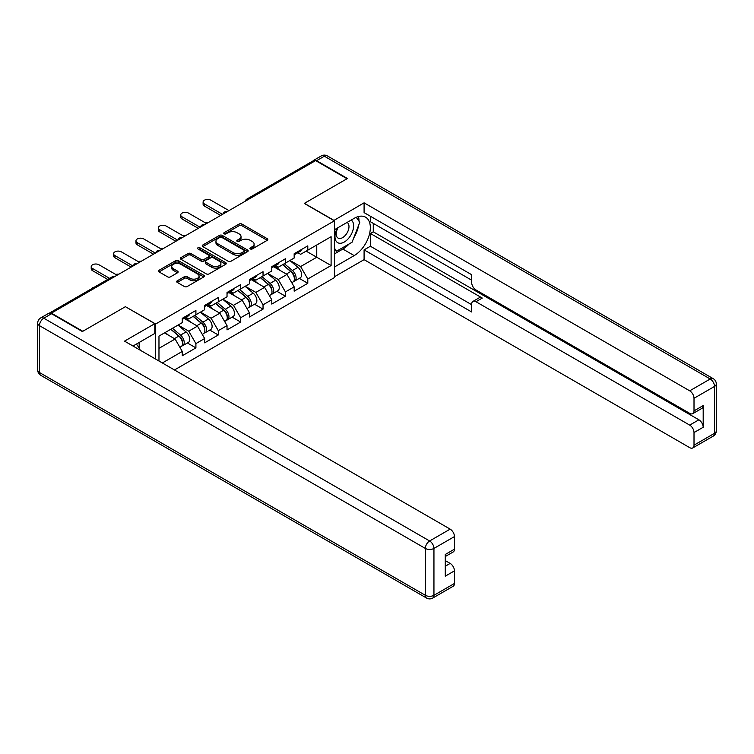 <?xml version="1.0" encoding="UTF-8"?>
<svg xmlns="http://www.w3.org/2000/svg" width="754" height="754" viewBox="0 0 754 754"><rect width="100%" height="100%" fill="white"/><g stroke="black" fill="none" stroke-linecap="round" stroke-linejoin="round"><path stroke-width="1.13" d="M250.309 248.952A1.395 0.801 0 0 0 252.279 248.952L267.236 240.309A1.989 1.15 0 0 0 267.821 239.499A1.989 1.15 0 0 0 267.236 238.688L241.893 224.051A1.989 1.15 0 0 0 239.084 224.051L224.117 232.694A1.395 0.801 0 0 0 223.712 233.259A1.395 0.801 0 0 0 224.117 233.834A1.395 0.801 0 0 0 226.096 233.834L228.028 232.713A6.371 3.676 0 0 1 237.039 232.713L239.15 233.928A6.371 3.676 0 0 1 241.016 236.53A6.371 3.676 0 0 1 239.15 239.131L237.218 240.253A1.395 0.801 0 0 0 236.803 240.818A1.395 0.801 0 0 0 237.218 241.393A1.395 0.801 0 0 0 239.188 241.393L241.12 240.272A6.371 3.676 0 0 1 250.13 240.272L252.241 241.487A6.371 3.676 0 0 1 254.107 244.089A6.371 3.676 0 0 1 252.241 246.69L250.309 247.812A1.395 0.801 0 0 0 249.904 248.377A1.395 0.801 0 0 0 250.309 248.952L250.309 247.812M177.275 280.799A1.989 1.15 0 0 0 176.69 281.61A1.989 1.15 0 0 0 177.275 282.42L184.381 286.529A1.989 1.15 0 0 0 187.199 286.529L203.816 276.935A1.989 1.15 0 0 0 204.391 276.124A1.989 1.15 0 0 0 203.816 275.304L178.472 260.677A1.989 1.15 0 0 0 175.654 260.677L159.037 270.271A1.989 1.15 0 0 0 158.453 271.082A1.989 1.15 0 0 0 159.037 271.892L167.624 276.85A1.989 1.15 0 0 0 170.442 276.85L177.558 272.75A1.989 1.15 0 0 0 178.132 271.93A1.989 1.15 0 0 0 177.558 271.12L173.297 268.66A5.325 3.073 0 0 1 171.733 266.492A5.325 3.073 0 0 1 175.022 263.646A5.325 3.073 0 0 1 180.828 264.315L197.51 273.947A5.325 3.073 0 0 1 199.075 276.124A5.325 3.073 0 0 1 195.786 278.961A5.325 3.073 0 0 1 189.98 278.292L187.199 276.69A1.989 1.15 0 0 0 184.381 276.69L177.275 280.799L177.275 282.42L184.381 278.349L184.381 276.69M125.55 306.605L82.799 331.289L51.385 313.146L315.606 160.602L347.019 178.736L304.277 203.42L334.399 220.809L155.673 323.994L125.55 306.774M228.17 261.242A1.989 1.15 0 0 0 230.988 261.242L247.604 251.657A1.989 1.15 0 0 0 248.179 250.837A1.989 1.15 0 0 0 247.604 250.026L222.26 235.399A1.989 1.15 0 0 0 219.442 235.399L202.826 244.984A1.989 1.15 0 0 0 202.242 245.804A1.989 1.15 0 0 0 202.826 246.615L228.17 261.242M198.528 249.254A1.395 0.801 0 0 1 199.942 249.451L199.942 247.793L225.71 262.665A1.989 1.15 0 0 1 226.285 263.476A1.989 1.15 0 0 1 225.71 264.296L209.094 273.881A1.989 1.15 0 0 1 206.276 273.881L180.932 259.253L180.932 257.623A1.989 1.15 0 0 0 180.347 258.443A1.989 1.15 0 0 0 180.932 259.253M180.932 257.623L188.038 253.523A1.989 1.15 0 0 1 190.856 253.523L201.139 259.461A1.989 1.15 0 0 0 203.957 259.461L208.669 256.737A1.989 1.15 0 0 0 209.254 255.917A1.989 1.15 0 0 0 208.669 255.106L197.972 248.933A1.395 0.801 0 0 1 197.557 248.358A1.395 0.801 0 0 1 198.425 247.614A1.395 0.801 0 0 1 199.942 247.793M155.673 359.111L155.673 323.994M174.466 369.96L334.399 277.623L334.399 220.809M187.397 342.976L195.908 347.886L195.908 343.588L188.736 331.166L178.114 325.031M195.908 347.886L182.28 355.756L182.28 351.449L162.336 362.966M158.971 361.015L158.971 336.086L182.28 322.627L182.28 318.329L195.908 310.459L195.908 314.767L204.654 309.715L204.654 305.408L218.283 297.538L218.283 301.845L227.029 296.793L227.029 292.486L240.658 284.616L240.658 288.923L249.404 283.872L249.404 279.564L263.033 271.704L263.033 276.011L271.789 270.959L271.789 266.652L285.417 258.782L285.417 263.089L294.164 258.038L294.164 253.73L307.792 245.861L307.792 250.168L331.1 236.709L331.1 265.531L307.792 278.989L300.62 266.567L290.007 260.441M299.281 278.377L307.792 283.297L307.792 278.989M307.792 283.297L294.164 291.167L294.164 286.859L285.417 291.911L278.245 279.489L267.623 273.353M276.906 291.298L285.417 296.218L285.417 291.911M285.417 296.218L271.789 304.079L271.789 299.772L263.033 304.823L255.86 292.401L245.248 286.275M254.522 304.22L263.033 309.131L263.033 304.823M263.033 309.131L249.404 317L249.404 312.693L240.658 317.745L233.486 305.323L222.873 299.197M232.147 317.142L240.658 322.052L240.658 317.745M240.658 322.052L227.029 329.922L227.029 325.615L218.283 330.667L211.111 318.245L200.498 312.118M209.772 330.054L218.283 334.974L218.283 330.667M218.283 334.974L204.654 342.834L204.654 338.537L195.908 343.588M185.965 317.302L188.736 318.904L195.908 314.767M188.736 331.166L197.482 326.114L184.099 318.377M204.654 338.537L197.482 326.114M208.34 304.38L211.111 305.983L218.283 301.845M211.111 318.245L219.857 313.193L206.473 305.464M227.029 325.615L219.857 313.193M230.715 291.468L233.486 293.07L240.658 288.923M233.486 305.323L242.241 300.271L228.848 292.543M249.404 312.693L242.241 300.271M253.09 278.546L255.86 280.149L263.033 276.011M255.86 292.401L264.616 287.349L251.223 279.621M271.789 299.772L264.616 287.349M275.464 265.625L278.245 267.227L285.417 263.089M278.245 279.489L286.991 274.437L273.598 266.709M294.164 286.859L286.991 274.437M313.457 161.846L248.481 199.358M247.557 199.885A3.044 1.753 120 0 1 248.33 199.282A3.044 1.753 60 0 0 246.812 199.131L311.788 161.61A3.044 1.753 60 0 1 313.315 161.761M297.849 252.713L300.62 254.305L307.792 250.168M300.62 266.567L316.755 257.246L316.755 244.993L331.1 236.709M306.143 251.12L331.1 265.531M51.385 313.146L51.385 313.645M158.971 348.348L175.107 339.027L164.495 332.9M182.28 351.449L175.107 339.027M250.865 249.15L252.241 248.349A6.371 3.676 0 0 0 254.107 245.747L254.107 244.089M241.016 236.53L241.016 238.189A6.371 3.676 0 0 1 239.15 240.79L237.774 241.591M267.218 240.328L241.893 225.71A1.989 1.15 0 0 0 239.084 225.71L224.683 234.023M247.604 250.026L247.604 251.657L222.26 237.048A1.989 1.15 0 0 0 219.442 237.048L202.854 246.624M244.079 251.412A1.395 0.801 0 0 0 244.484 250.837A1.395 0.801 0 0 0 244.079 250.271L221.836 237.425A1.395 0.801 0 0 0 219.866 237.425L217.821 238.603A6.371 3.676 0 0 0 215.955 241.205A6.371 3.676 0 0 0 217.821 243.806L233.024 252.59A6.371 3.676 0 0 0 242.034 252.59L244.079 251.412L244.079 253.061A1.395 0.801 0 0 0 244.484 252.496L244.484 250.837M215.955 241.205L215.955 242.863A6.371 3.676 0 0 0 217.821 245.465L217.821 243.806M244.079 253.061L242.034 254.239A6.371 3.676 0 0 1 233.024 254.239L217.821 245.465M180.96 259.272L188.038 255.182L188.038 253.523M209.254 255.917L209.254 257.576A1.989 1.15 0 0 1 208.669 258.386L203.957 261.11A1.989 1.15 0 0 1 201.139 261.11L190.856 255.182A1.989 1.15 0 0 0 188.038 255.182M199.942 249.451L225.682 264.305M211.799 265.615A5.325 3.073 0 0 0 217.604 266.285A5.325 3.073 0 0 0 220.894 263.438A5.325 3.073 0 0 0 219.339 261.261L213.457 257.868A1.989 1.15 0 0 0 210.639 257.868L205.927 260.592A1.989 1.15 0 0 0 205.342 261.412A1.989 1.15 0 0 0 205.927 262.222L211.799 265.615L211.799 267.274A5.325 3.073 0 0 0 217.604 267.934A5.325 3.073 0 0 0 220.894 265.097L220.894 263.438M205.342 261.412L205.342 263.061A1.989 1.15 0 0 0 205.927 263.881L205.927 262.222M211.799 267.274L205.927 263.881M199.075 276.124L199.075 277.774A5.325 3.073 0 0 1 195.786 280.62A5.325 3.073 0 0 1 189.98 279.951L187.199 278.349A1.989 1.15 0 0 0 184.381 278.349M171.733 266.492L171.733 268.141A5.325 3.073 0 0 0 173.297 270.318L173.297 268.66M177.529 272.76L173.297 270.318M203.787 276.954L178.472 262.335A1.989 1.15 0 0 0 175.654 262.335L159.066 271.911L159.037 270.271M208.434 222.477A4.562 2.639 0 0 0 205.324 222.816M292.458 272.788L291.449 272.203M293.74 281.317A6.692 3.864 -120 0 0 294.71 281.016A6.692 3.864 -120 0 0 295.917 276.341A6.692 3.864 -120 0 0 292.429 270.507L284.352 263.702M294.71 281.016L300.233 277.83A6.692 3.864 -120 0 0 301.44 273.155A6.692 3.864 -120 0 0 297.953 267.321L289.875 260.507M282.797 264.597L292.015 272.364A4.053 2.347 60 0 1 294.201 277.359M291.77 282.712L292.995 282.015A6.692 3.864 -120 0 0 294.192 277.331A6.692 3.864 -120 0 0 290.705 271.506L282.637 264.692M280.309 270.573L274.861 265.983M228.971 210.62L210.894 200.187A4.562 2.639 0 0 0 205.917 199.621A4.562 2.639 0 0 0 203.099 202.053A4.562 2.639 0 0 0 204.438 203.919L204.438 206.068A4.562 2.639 180 0 1 203.099 204.202L203.099 202.053M220.649 215.427L204.438 206.068M295.954 252.694A6.692 3.864 60 0 1 294.71 254.513A6.692 3.864 60 0 1 294.164 254.748M301.477 249.508A6.692 3.864 60 0 1 300.233 251.327L294.71 254.513M222.515 214.353L204.438 203.919M337.368 228.038A13.186 7.615 120 0 0 337.047 242.204A13.186 7.615 120 0 0 348.961 237.878A13.186 7.615 120 0 0 351.223 220.036M338.112 227.614A9.029 5.212 120 0 0 338.084 238.085A9.029 5.212 120 0 0 345.794 234.805A9.029 5.212 120 0 0 347.113 222.449A9.029 5.212 120 0 0 347.085 222.43M356.256 217.284L359.781 222.307L352.043 242.26L336.548 251.205L334.399 248.141M334.399 249.96L336.548 251.205M136.427 344.05L140.027 349.177L139.744 349.913M333.824 220.479L364.088 202.835L689.703 390.826L710.211 378.989L324.361 156.21L316.614 160.687L347.453 178.491L304.418 203.335L333.824 220.309M334.399 229.753L354.192 218.33A22.818 13.176 120 0 1 365.605 217.199A22.818 13.176 120 0 1 369.102 235.484A22.818 13.176 120 0 1 354.192 255.597L334.399 267.02M334.399 276.793L364.088 259.649L364.088 249.876L471.674 311.986L471.674 304.201A6.089 3.516 -120 0 1 472.928 301.421A6.089 3.516 -120 0 1 475.972 301.723L689.703 425.115L698.883 419.818A6.089 3.516 60 0 1 703.19 427.273L703.19 405.567A6.089 3.516 60 0 1 701.927 408.357L692.747 413.654A6.089 3.516 -120 0 0 694.01 410.873L694.01 398.282A6.089 3.516 -120 0 0 689.703 390.826M373.268 223.382L373.268 231.827L370.402 233.486L370.402 246.238L364.088 249.876M370.402 216.257L370.402 221.723L471.674 280.186M692.747 413.654A6.089 3.516 -120 0 1 689.703 413.352L475.972 289.96A6.089 3.516 -120 0 1 471.674 282.505L471.674 274.72L364.088 212.609L364.088 202.835M364.088 259.649L689.703 447.64A6.089 3.516 -120 0 0 692.747 447.942A6.089 3.516 -120 0 0 694.01 445.162L694.01 432.57A6.089 3.516 -120 0 0 689.703 425.115M316.614 160.687A6.089 3.516 -120 0 0 313.57 160.385A6.089 3.516 -120 0 0 312.618 161.497M370.402 233.486L482.287 298.075L475.972 301.723M373.268 231.827L698.883 419.818M370.402 246.238L471.674 304.701M472.928 301.421L479.242 297.773A6.089 3.516 60 0 1 482.287 298.075M334.399 253.938L342.863 249.056A22.818 13.176 120 0 0 349.187 243.91M353.72 237.934A22.818 13.176 120 0 0 358.631 225.276M358.998 221.186A22.818 13.176 120 0 0 358.433 216.53M334.399 251.289L335.549 250.62M51.536 313.73L43.789 318.197A6.089 3.516 -120 0 0 40.744 317.896L48.492 313.428A6.089 3.516 60 0 1 51.536 313.73L82.375 331.534L125.4 306.689L154.806 323.664L154.806 333.438L134.438 345.2A22.818 13.176 120 0 0 133.062 346.058M154.806 323.664L124.542 341.138L450.157 529.129A6.089 3.516 60 0 1 454.455 536.584L454.455 549.176A6.089 3.516 60 0 1 453.201 551.956L445.275 556.527M139.17 347.962L139.17 342.467M445.275 566.235L450.157 563.417A6.089 3.516 60 0 1 454.455 570.872L454.455 583.455A6.089 3.516 60 0 1 453.201 586.244L432.683 598.082A6.089 3.516 -120 0 0 433.946 595.302L454.455 583.455M454.455 549.176L445.275 554.473L445.275 576.169L454.455 570.872M450.157 563.417L445.275 560.599M186.059 235.399A4.562 2.639 0 0 0 182.949 235.729M270.083 285.709L269.074 285.125M271.365 294.239A6.692 3.864 -120 0 0 272.335 293.937A6.692 3.864 -120 0 0 273.542 289.263A6.692 3.864 -120 0 0 270.055 283.429L261.977 276.614M272.335 293.937L277.858 290.752A6.692 3.864 -120 0 0 279.065 286.068A6.692 3.864 -120 0 0 275.578 280.243L267.5 273.429M260.422 277.519L269.63 285.285A4.053 2.347 60 0 1 271.826 290.281M269.395 295.634L270.611 294.927A6.692 3.864 -120 0 0 271.817 290.252A6.692 3.864 -120 0 0 268.33 284.418L260.262 277.613M257.934 283.495L252.486 278.895M163.684 248.32A4.562 2.639 0 0 0 160.574 248.65M247.698 298.622L246.699 298.047M248.99 307.161A6.692 3.864 -120 0 0 249.96 306.859A6.692 3.864 -120 0 0 251.157 302.175A6.692 3.864 -120 0 0 247.68 296.35L239.602 289.536M249.96 306.859L255.483 303.664A6.692 3.864 -120 0 0 256.68 298.989A6.692 3.864 -120 0 0 253.203 293.155L245.125 286.35M238.047 290.431L247.255 298.207A4.053 2.347 60 0 1 249.451 303.202M247.02 308.556L248.236 307.849A6.692 3.864 -120 0 0 249.442 303.174A6.692 3.864 -120 0 0 245.955 297.34L237.878 290.526M235.55 296.416L230.102 291.817M141.309 261.233A4.562 2.639 0 0 0 138.199 261.572M225.323 311.543L224.324 310.959M226.605 320.073A6.692 3.864 -120 0 0 227.585 319.771A6.692 3.864 -120 0 0 228.782 315.097A6.692 3.864 -120 0 0 225.295 309.263L217.227 302.458M227.585 319.771L233.109 316.586A6.692 3.864 -120 0 0 234.305 311.911A6.692 3.864 -120 0 0 230.818 306.077L222.75 299.263M215.672 303.353L224.88 311.119A4.053 2.347 60 0 1 227.067 316.124M224.645 321.477L225.861 320.77A6.692 3.864 -120 0 0 227.067 316.096A6.692 3.864 -120 0 0 223.58 310.262L215.503 303.447M213.175 309.328L207.727 304.739M118.925 274.154A4.562 2.639 0 0 0 115.824 274.494M202.949 324.465L201.94 323.881M204.23 332.995A6.692 3.864 -120 0 0 205.201 332.693A6.692 3.864 -120 0 0 206.407 328.018A6.692 3.864 -120 0 0 202.92 322.184L194.852 315.37M205.201 332.693L210.724 329.507A6.692 3.864 -120 0 0 211.931 324.833A6.692 3.864 -120 0 0 208.443 318.999L200.375 312.184M193.297 316.275L202.506 324.041A4.053 2.347 60 0 1 204.692 329.036M202.261 334.39L203.486 333.692A6.692 3.864 -120 0 0 204.683 329.008A6.692 3.864 -120 0 0 201.205 323.183L193.128 316.369M190.8 322.25L185.352 317.651M94.297 287.18A4.562 2.639 0 0 0 91.47 288.82M180.574 337.377L179.565 336.802M181.855 345.916A6.692 3.864 -120 0 0 182.826 345.615A6.692 3.864 -120 0 0 184.033 340.94A6.692 3.864 -120 0 0 180.545 335.106L172.468 328.292M182.826 345.615L188.349 342.429A6.692 3.864 -120 0 0 189.556 337.745A6.692 3.864 -120 0 0 186.068 331.92L177.991 325.106M170.913 329.187L180.131 336.963A4.053 2.347 60 0 1 182.317 341.958M179.886 347.311L181.111 346.604A6.692 3.864 -120 0 0 182.308 341.93A6.692 3.864 -120 0 0 178.821 336.096L170.753 329.291M168.425 335.172L165.23 332.476M206.596 223.542L188.519 213.109A4.562 2.639 0 0 0 183.542 212.534A4.562 2.639 0 0 0 180.724 214.975A4.562 2.639 0 0 0 182.063 216.832L182.063 218.99A4.562 2.639 180 0 1 180.724 217.124L180.724 214.975M198.274 228.349L182.063 218.99M273.579 265.615A6.692 3.864 60 0 1 272.335 267.434A6.692 3.864 60 0 1 271.789 267.661M279.103 262.42A6.692 3.864 60 0 1 277.858 264.249L272.335 267.434M200.14 227.274L182.063 216.832M184.212 236.464L166.144 226.03A4.562 2.639 0 0 0 161.167 225.455A4.562 2.639 0 0 0 158.349 227.887A4.562 2.639 0 0 0 159.688 229.753L159.688 231.912A4.562 2.639 180 0 1 158.349 230.045L158.349 227.887M175.899 241.261L159.688 231.912M251.205 278.528A6.692 3.864 60 0 1 249.96 280.356A6.692 3.864 60 0 1 249.404 280.582M256.728 275.342A6.692 3.864 60 0 1 255.483 277.17L249.96 280.356M177.755 240.187L159.688 229.753M161.837 249.386L143.769 238.943A4.562 2.639 0 0 0 138.793 238.377A4.562 2.639 0 0 0 135.974 240.809A4.562 2.639 0 0 0 137.313 242.675L137.313 244.824A4.562 2.639 180 0 1 135.974 242.967L135.974 240.809M153.514 254.183L137.313 244.824M228.83 291.449A6.692 3.864 60 0 1 227.585 293.278A6.692 3.864 60 0 1 227.029 293.504M234.353 288.264A6.692 3.864 60 0 1 233.109 290.083L227.585 293.278M155.381 253.108L137.313 242.675M139.462 262.298L121.385 251.864A4.562 2.639 0 0 0 116.418 251.299A4.562 2.639 0 0 0 113.6 253.73A4.562 2.639 0 0 0 114.928 255.597L114.928 257.745A4.562 2.639 180 0 1 113.6 255.879L113.6 253.73M131.139 267.104L114.928 257.745M206.455 304.371A6.692 3.864 60 0 1 205.201 306.19A6.692 3.864 60 0 1 204.654 306.416M211.978 301.185A6.692 3.864 60 0 1 210.724 303.004L205.201 306.19M133.006 266.03L114.928 255.597M117.087 275.219L99.01 264.786A4.562 2.639 0 0 0 94.033 264.211A4.562 2.639 0 0 0 91.215 266.652A4.562 2.639 0 0 0 92.553 268.509L92.553 270.667A4.562 2.639 180 0 1 91.215 268.801L91.215 266.652M107.728 279.423L92.553 270.667M184.07 317.293A6.692 3.864 60 0 1 182.826 319.112A6.692 3.864 60 0 1 182.28 319.338M189.593 314.098A6.692 3.864 60 0 1 188.349 315.926L182.826 319.112M109.594 278.349L92.553 268.509M114.212 276.878L50.744 313.353M114.844 276.511A3.044 1.753 -60 0 0 114.071 276.793A3.044 1.753 -120 0 0 112.553 276.643L49.302 313.164M225.182 212.807A3.044 1.753 120 0 1 225.955 212.194A3.044 1.753 -60 0 1 226.728 211.921M202.807 225.729A3.044 1.753 120 0 1 203.58 225.116A3.044 1.753 -60 0 1 204.353 224.833M180.432 238.65A3.044 1.753 120 0 1 181.205 238.038A3.044 1.753 -60 0 1 181.978 237.755M158.057 251.563A3.044 1.753 120 0 1 158.83 250.959A3.044 1.753 -60 0 1 159.594 250.677M135.673 264.484A3.044 1.753 120 0 1 136.446 263.872A3.044 1.753 -60 0 1 137.219 263.598M252.241 248.349L252.241 246.69M237.218 241.393L237.218 240.253M239.15 240.79L239.15 239.131M224.117 233.834L224.117 232.694M239.084 225.71L239.084 224.051M241.893 225.71L241.893 224.051M267.236 240.309L267.236 238.688M202.826 246.615L202.826 244.984M219.442 237.048L219.442 235.399M222.26 237.048L222.26 235.399M233.024 254.239L233.024 252.59M242.034 254.239L242.034 252.59M190.856 255.182L190.856 253.523M201.139 261.11L201.139 259.461M203.957 261.11L203.957 259.461M208.669 258.386L208.669 256.737M225.71 264.296L225.71 262.665M187.199 278.349L187.199 276.69M189.98 279.951L189.98 278.292M177.558 272.75L177.558 271.12M175.654 262.335L175.654 260.677M178.472 262.335L178.472 260.677M203.816 276.935L203.816 275.304M292.429 270.507L297.953 267.321M286.313 274.041L290.705 271.506M694.01 410.873L703.19 405.567M703.19 427.273L694.01 432.57M694.01 445.162L714.519 433.314L714.519 386.444L694.01 398.282M342.863 249.056L354.192 255.597M714.519 433.314A6.089 3.516 60 0 1 713.256 436.104A6.089 6.089 0 0 0 716.3 430.826A6.089 3.516 180 0 1 714.519 433.314M714.519 386.444A6.089 3.516 0 0 0 716.3 383.956A6.089 6.089 0 0 0 713.256 378.687A6.089 3.516 -60 0 0 710.211 378.989A6.089 3.516 60 0 1 714.519 386.444M313.57 160.385L321.317 155.918A6.089 3.516 60 0 1 324.361 156.21A6.089 3.516 -60 0 1 327.396 155.918L713.256 378.687M40.744 317.896A6.089 6.089 0 0 0 37.7 323.174A6.089 3.516 180 0 0 39.481 325.653A6.089 3.516 -60 0 1 43.789 318.197L429.639 540.976A6.089 3.516 -60 0 0 425.341 548.431L39.481 325.653L39.481 372.533L425.341 595.302L425.341 548.431A6.089 3.516 0 0 0 433.946 548.431L433.946 595.302A6.089 3.516 180 0 1 425.341 595.302A6.089 3.516 -60 0 0 426.604 598.082A6.089 6.089 0 0 0 432.683 598.082M454.455 536.584L433.946 548.431A6.089 3.516 -120 0 0 429.639 540.976L450.157 529.129M40.744 375.313A6.089 3.516 -60 0 1 39.481 372.533A6.089 3.516 0 0 1 37.7 370.044A6.089 6.089 0 0 0 40.744 375.313L426.604 598.082M270.055 283.429L275.578 280.243M263.938 286.963L268.33 284.418M247.68 296.35L253.203 293.155M241.553 299.875L245.955 297.34M225.295 309.263L230.818 306.077M219.178 312.797L223.58 310.262M202.92 322.184L208.443 318.999M196.803 325.719L201.205 323.183M180.545 335.106L186.068 331.92M174.428 338.64L178.821 336.096M246.812 199.131A3.044 3.044 0 0 0 245.352 201.167M226.935 211.799A3.044 3.044 0 0 0 222.977 214.089M204.551 224.72A3.044 3.044 0 0 0 200.592 227.001M182.176 237.642A3.044 3.044 0 0 0 178.217 239.923M159.801 250.554A3.044 3.044 0 0 0 155.842 252.844M137.426 263.476A3.044 3.044 0 0 0 133.467 265.766M115.051 276.398A3.044 3.044 0 0 0 112.553 276.643M692.747 447.942L713.256 436.104M716.3 430.826L716.3 383.956M327.396 155.918A6.089 6.089 0 0 0 321.317 155.918M37.7 323.174L37.7 370.044"/></g></svg>
